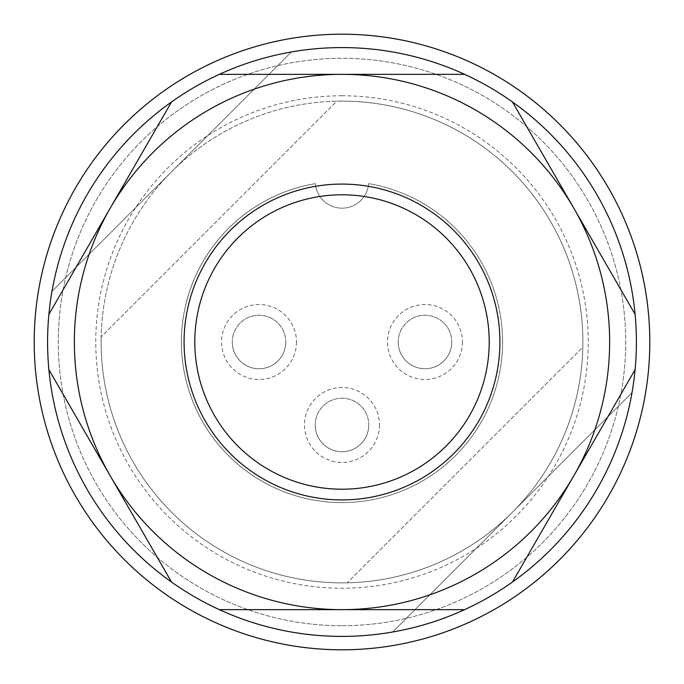 <?xml version="1.0" encoding="UTF-8"?>
<svg xmlns="http://www.w3.org/2000/svg" width="684" height="684" viewBox="0 0 684 684"><rect width="100%" height="100%" fill="white"/><g stroke="black" fill="none" stroke-linecap="round" stroke-linejoin="round"><path stroke-width="0.51" stroke-dasharray="3.42 2.56" d="M342 636.419A294.419 294.419 0 0 0 636.419 342A294.419 294.419 0 0 0 291.367 51.967L51.967 291.367L291.367 51.967A294.419 294.419 0 0 0 51.967 291.367A294.419 294.419 0 0 0 342 636.419A294.419 294.419 0 0 0 636.419 342A294.419 294.419 0 0 0 342 47.581A294.419 294.419 0 0 0 47.581 342A294.419 294.419 0 0 0 342 636.419A294.419 294.419 0 0 0 636.419 342A294.419 294.419 0 0 0 342 47.581A294.419 294.419 0 0 0 47.581 342A294.419 294.419 0 0 0 342 636.419A294.419 294.419 0 0 0 636.419 342A294.419 294.419 0 0 0 342 47.581A294.419 294.419 0 0 0 47.581 342A294.419 294.419 0 0 0 392.633 632.033A294.419 294.419 0 0 0 632.033 392.633A294.419 294.419 0 0 0 342 47.581A294.419 294.419 0 0 0 47.581 342A294.419 294.419 0 0 0 342 636.419M342 625.715A283.715 283.715 0 0 0 625.715 342A283.715 283.715 0 0 0 342 58.285A283.715 283.715 0 0 0 58.285 342A283.715 283.715 0 0 0 342 625.715A283.715 283.715 0 0 0 625.715 342A283.715 283.715 0 0 0 342 58.285A283.715 283.715 0 0 0 58.285 342A283.715 283.715 0 0 0 342 625.715M342 649.8A307.8 307.8 0 0 0 649.8 342A307.8 307.8 0 0 0 342 34.2A307.8 307.8 0 0 0 34.2 342A307.8 307.8 0 0 0 342 649.8M342 101.112A240.888 240.888 0 0 0 101.112 342A240.888 240.888 0 0 0 342 582.888A240.888 240.888 0 0 0 582.888 342A240.888 240.888 0 0 0 342 101.112A240.888 240.888 0 0 0 101.112 342A240.888 240.888 0 0 0 342 582.888A240.888 240.888 0 0 0 582.888 342A240.888 240.888 0 0 0 336.793 101.172L101.172 336.793L336.793 101.172A240.888 240.888 0 0 1 342 101.112A240.888 240.888 0 0 0 101.112 342A240.888 240.888 0 0 0 347.207 582.828L582.828 347.207A240.888 240.888 0 0 0 342 101.112A240.888 240.888 0 0 0 101.112 342A240.888 240.888 0 0 0 347.207 582.828L582.828 347.207A240.888 240.888 0 0 0 342 101.112A240.888 240.888 0 0 1 582.888 342A240.888 240.888 0 0 1 342 582.888A240.888 240.888 0 0 0 582.888 342A240.888 240.888 0 0 0 342 101.112M342 95.76A246.24 246.24 0 0 0 95.76 342A246.24 246.24 0 0 0 342 588.24A246.24 246.24 0 0 0 588.24 342A246.24 246.24 0 0 0 342 95.76M342 502.595A160.595 160.595 0 0 0 502.03 355.381A160.595 160.595 0 0 0 368.676 183.637A26.762 26.762 0 0 1 342 208.175A26.762 26.762 0 0 1 315.324 183.637A26.762 26.762 0 0 0 342 208.175A26.762 26.762 0 0 0 368.676 183.637A160.595 160.595 0 0 1 502.03 355.381A160.595 160.595 0 0 1 342 502.595A160.595 160.595 0 0 1 181.97 355.381A160.595 160.595 0 0 1 315.324 183.637A160.595 160.595 0 0 0 181.97 355.381A160.595 160.595 0 0 0 342 502.595M342 194.795A147.205 147.205 0 0 0 194.795 342A147.205 147.205 0 0 0 342 489.205A147.205 147.205 0 0 0 489.205 342A147.205 147.205 0 0 0 342 194.795M464.65 609.649A294.419 294.419 0 0 0 512.47 582.05L635.12 369.608A294.419 294.419 0 0 0 635.12 314.392L512.47 101.95A294.419 294.419 0 0 0 464.65 74.351L219.35 74.351A294.419 294.419 0 0 0 171.53 101.95L48.88 314.392A294.419 294.419 0 0 0 48.88 369.608L171.53 582.05A294.419 294.419 0 0 0 219.35 609.649L464.65 609.649A294.419 294.419 0 0 0 512.47 582.05M232.261 342A26.762 26.762 0 0 0 259.031 368.762A26.762 26.762 0 0 0 285.792 342A26.762 26.762 0 0 1 259.031 368.762A26.762 26.762 0 0 1 232.261 342A26.762 26.762 0 0 1 259.031 315.238A26.762 26.762 0 0 1 285.792 342A26.762 26.762 0 0 0 259.031 315.238A26.762 26.762 0 0 0 232.261 342M296.497 342A37.475 37.475 0 0 1 259.031 379.475A37.475 37.475 0 0 1 221.556 342A37.475 37.475 0 0 1 259.031 304.525A37.475 37.475 0 0 1 296.497 342M398.208 342A26.762 26.762 0 0 0 424.969 368.762A26.762 26.762 0 0 0 451.739 342A26.762 26.762 0 0 1 424.969 368.762A26.762 26.762 0 0 1 398.208 342A26.762 26.762 0 0 1 424.969 315.238A26.762 26.762 0 0 1 451.739 342A26.762 26.762 0 0 0 424.969 315.238A26.762 26.762 0 0 0 398.208 342M462.444 342A37.475 37.475 0 0 1 424.969 379.475A37.475 37.475 0 0 1 387.503 342A37.475 37.475 0 0 1 424.969 304.525A37.475 37.475 0 0 1 462.444 342M315.238 424.969A26.762 26.762 0 0 0 342 451.739A26.762 26.762 0 0 0 368.762 424.969A26.762 26.762 0 0 1 342 451.739A26.762 26.762 0 0 1 315.238 424.969A26.762 26.762 0 0 1 342 398.208A26.762 26.762 0 0 1 368.762 424.969A26.762 26.762 0 0 0 342 398.208A26.762 26.762 0 0 0 315.238 424.969M379.475 424.969A37.475 37.475 0 0 1 342 462.444A37.475 37.475 0 0 1 304.525 424.969A37.475 37.475 0 0 1 342 387.503A37.475 37.475 0 0 1 379.475 424.969M101.172 336.793A240.888 240.888 0 0 0 342 582.888A240.888 240.888 0 0 1 101.172 336.793M632.033 392.633L392.633 632.033L632.033 392.633M512.47 101.95A294.419 294.419 0 0 0 464.65 74.351M635.12 369.608A294.419 294.419 0 0 0 635.12 314.392M219.35 74.351A294.419 294.419 0 0 0 171.53 101.95M48.88 314.392A294.419 294.419 0 0 0 48.88 369.608M171.53 582.05A294.419 294.419 0 0 0 219.35 609.649"/><path stroke-width="1.03" d="M342 649.8A307.8 307.8 0 0 0 649.8 342A307.8 307.8 0 0 0 342 34.2A307.8 307.8 0 0 0 34.2 342A307.8 307.8 0 0 0 342 649.8M342 489.205A147.205 147.205 0 0 0 489.205 342A147.205 147.205 0 0 0 342 194.795A147.205 147.205 0 0 0 194.795 342A147.205 147.205 0 0 0 342 489.205A147.205 147.205 0 0 1 194.795 342A147.205 147.205 0 0 1 342 194.795M219.35 609.649A294.419 294.419 0 0 0 512.47 101.95A294.419 294.419 0 0 0 171.53 101.95L48.88 314.392A294.419 294.419 0 0 0 48.88 369.608L171.53 582.05A294.419 294.419 0 0 0 219.35 609.649L464.65 609.649M512.47 582.05L635.12 369.608M635.12 314.392L512.47 101.95M464.65 74.351L219.35 74.351M110.21 475.825A267.649 267.649 0 0 0 573.79 475.825A267.649 267.649 0 0 0 342 74.351A267.649 267.649 0 0 0 110.21 475.825M171.53 101.95A294.419 294.419 0 0 0 48.88 314.392M48.88 369.608A294.419 294.419 0 0 0 171.53 582.05M342 499.919A157.918 157.918 0 0 0 499.919 342A157.918 157.918 0 0 0 342 184.082A157.918 157.918 0 0 0 184.082 342A157.918 157.918 0 0 0 342 499.919"/></g></svg>
